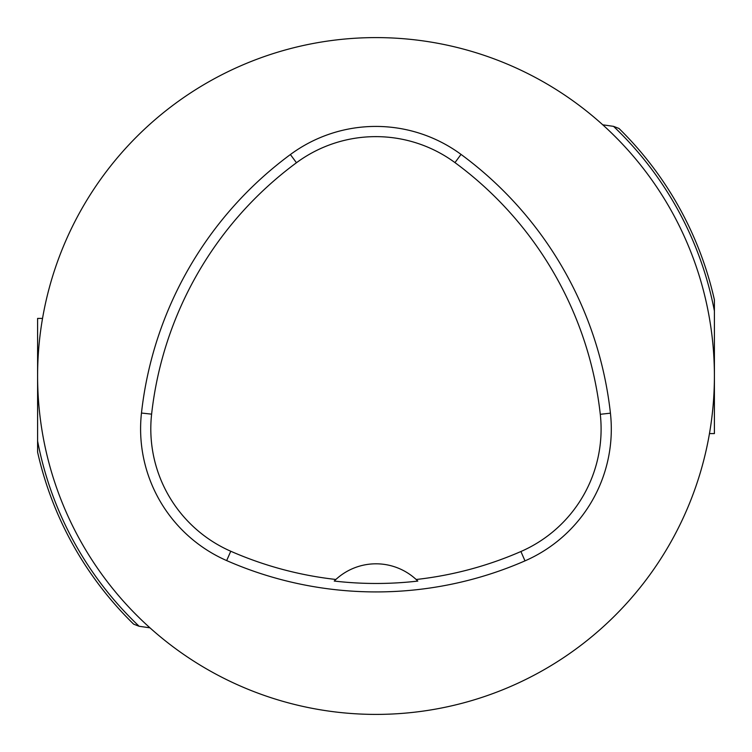 <?xml version="1.0" encoding="UTF-8"?>
<svg xmlns="http://www.w3.org/2000/svg" width="752" height="752" viewBox="0 0 752 752"><rect width="100%" height="100%" fill="white"/><g stroke="black" fill="none" stroke-linecap="round" stroke-linejoin="round"><path stroke-width="1.13" d="M602.756 124.813L613.529 126.355L618.981 128.46A346.86 346.86 0 0 1 714.4 299.86L714.4 310.961A344.595 344.595 0 0 0 613.529 126.355M42.535 318.416L37.6 318.416L37.6 452.14A346.86 346.86 0 0 0 133.668 624.169L139.139 626.275L149.949 627.826M709.465 433.584L714.4 433.584L714.4 310.961M37.6 441.039A344.595 344.595 0 0 0 139.139 626.275M37.6 376A338.4 338.4 0 0 1 545.2 82.936A338.4 338.4 0 0 1 545.2 669.064A338.4 338.4 0 0 1 37.6 376M141.47 413.036A372.24 372.24 0 0 1 290.394 154.536A143.82 143.82 0 0 1 461.023 154.395A372.24 372.24 0 0 1 610.427 413.177A143.82 143.82 0 0 1 524.99 560.87A372.24 372.24 0 0 1 226.662 560.588A143.82 143.82 0 0 1 141.47 413.036L151.613 414.155A362.041 362.041 0 0 1 296.457 162.742A133.621 133.621 0 0 1 454.969 162.611A362.041 362.041 0 0 1 600.284 414.296A133.621 133.621 0 0 1 520.91 551.517A362.041 362.041 0 0 1 416.157 579.501L417.802 581.08A363.789 363.789 0 0 1 334.236 581.052L335.881 579.472A362.041 362.041 0 0 1 230.761 551.244A133.621 133.621 0 0 1 151.613 414.155M335.881 579.472A59.22 59.22 0 0 1 416.157 579.501M296.457 162.742L290.394 154.536M454.969 162.611L461.023 154.395M600.284 414.296L610.427 413.177M520.91 551.517L524.99 560.87M230.761 551.244L226.662 560.588"/></g></svg>
